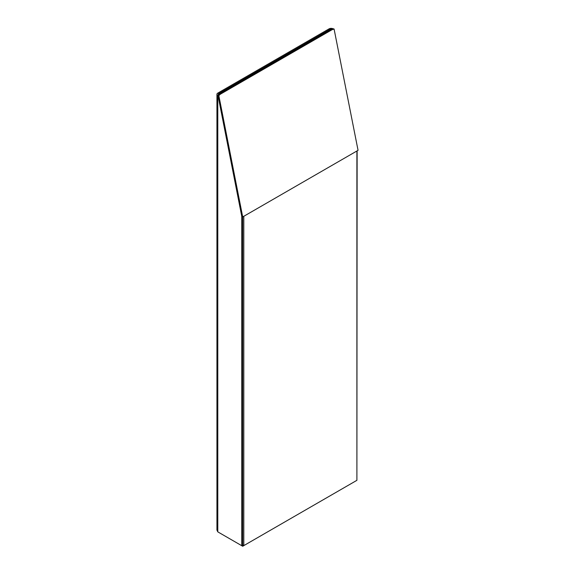 <?xml version="1.0" encoding="UTF-8"?>
<svg xmlns="http://www.w3.org/2000/svg" width="575" height="575" viewBox="0 0 575 575"><rect width="100%" height="100%" fill="white"/><g stroke="black" fill="none" stroke-linecap="round" stroke-linejoin="round"><path stroke-width="0.86" d="M218.874 95.759L242.7 216.926L241.766 216.387L241.766 545.704L217.788 531.861L216.94 530.057L216.94 94.278A2.882 1.66 0 0 0 217.788 95.457L218.874 95.759A6.16 4.327 105.7 0 1 220.786 93.948L332.077 29.699L334.082 29.016L358.06 150.327L242.7 216.926M217.997 95.515A6.16 4.327 -74.3 0 1 219.909 93.703L331.2 29.447L333.205 28.772L334.082 29.016M243.606 216.408L356.701 151.11M242.664 216.919L242.664 544.971M218.536 94.832A1.603 0.92 180 0 1 218.22 94.278A1.603 0.92 180 0 1 218.687 93.624L329.978 29.375A1.603 0.92 0 0 1 331.717 29.174M356.895 479.234L357.125 150.866M332.961 28.757A2.882 1.66 0 0 0 329.072 28.851L217.788 93.107A2.882 1.66 0 0 0 216.94 94.278M356.177 480.736L242.708 546.25L218.73 532.407M242.708 545.208L242.708 546.25M242.664 545.179L241.766 545.704M356.895 151.218L356.895 480.326L243.8 545.617L242.894 545.1M243.8 545.617L243.8 216.516M241.766 216.387L218.011 95.587M331.2 29.447L332.077 29.699M219.909 93.703L220.786 93.948M329.978 30.152L329.978 29.375M218.687 93.624L218.687 94.667M217.788 95.457L217.788 531.861"/></g></svg>
